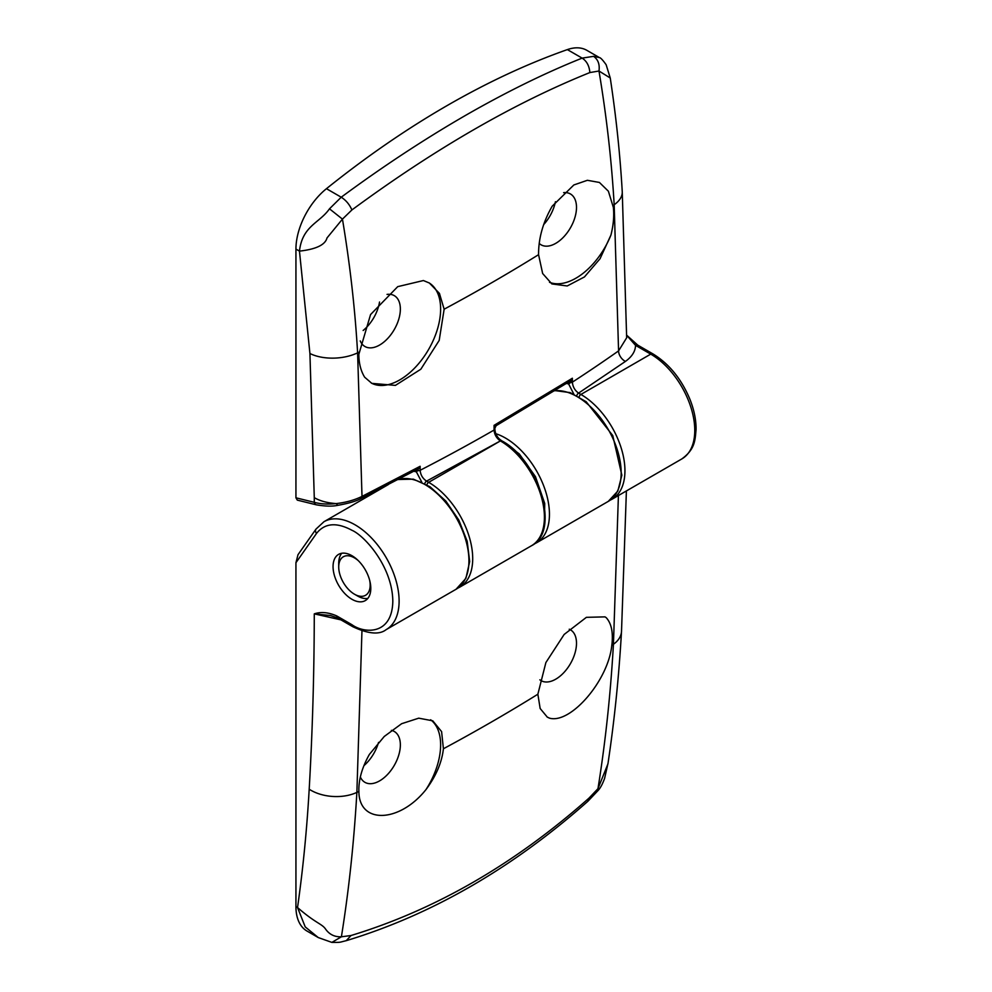 <?xml version="1.0" encoding="UTF-8"?>
<svg xmlns="http://www.w3.org/2000/svg" width="992" height="992" viewBox="0 0 992 992"><rect width="100%" height="100%" fill="white"/><g stroke="black" fill="none" stroke-linecap="round" stroke-linejoin="round"><path stroke-width="1.49" d="M367.796 598.436A26.685 15.413 60 0 1 357.591 596.006L354.442 594.196A22.246 12.846 60 0 1 338.718 566.953A22.246 12.846 60 0 1 354.442 557.876A22.246 12.846 60 0 1 358.31 560.666M369.681 580.37A22.246 12.846 60 0 1 354.442 594.196L357.591 596.006M338.718 566.953L338.718 563.32A26.685 15.413 60 0 1 341.719 553.263M543.666 224.614A29.872 17.248 120 0 0 555.421 201.736M563.63 192.659A29.363 16.951 -60 0 1 570.598 194.06A29.363 16.951 -60 0 1 576.501 207.402A29.363 16.951 -60 0 1 563.803 236.815A29.363 16.951 -60 0 1 541.248 244.912A29.363 16.951 -60 0 1 539.202 243.412M363.146 330.485A29.872 17.248 120 0 0 379.539 302.014M387.029 294.401A29.363 16.951 -60 0 1 394.469 295.752A29.363 16.951 -60 0 1 400.359 309.095A29.363 16.951 -60 0 1 387.661 338.508A29.363 16.951 -60 0 1 365.106 346.605A29.363 16.951 -60 0 1 360.257 340.926M610.948 235.017L600.048 258.726L584.462 276.929L567.213 285.969L551.874 283.923L542.649 273.519L538.569 254.684C538.445 238.415 542.984 222.258 552.197 206.187L573.86 184.958L587.388 180.296L599.416 182.454L608.381 191.208L613.354 207.402C614.246 215.872 613.44 225.072 610.948 235.017A57.821 33.381 -60 0 1 549.506 282.311M428.966 282.807A57.821 33.381 -60 0 1 440.622 309.095A57.821 33.381 -60 0 1 415.698 366.953A57.821 33.381 -60 0 1 371.306 383.048M364.659 377.208C360.828 370.983 358.881 363.37 358.844 354.342L370.562 314.563L397.718 286.651L423.41 280.538L429.375 283.03L439.431 293.384L444.143 309.206L439.196 340.417L420.831 369.222L395.411 385.392L371.826 383.358L364.659 377.208M337.503 505.015L336.226 503.589C327.211 502.944 319.895 500.96 314.278 497.649L309.926 353.512L299.46 251.125C302.362 225.717 319.548 223.15 329.48 208.816L341.223 197.21C382.528 166.73 423.658 139.636 464.616 115.928C505.585 92.343 544.757 73.073 582.13 58.119L593.588 56.346L599.416 57.586L586.83 50.319A53.382 30.814 -60 0 0 567.374 49.6A889.626 513.633 -60 0 0 326.455 188.691A53.382 30.814 -60 0 0 295.938 249.091L295.938 497.798L297.302 500.129L316.361 504.829A4.452 3.174 -76.2 0 1 314.278 502.324C320.366 504.023 327.682 504.444 336.226 503.589C345.935 502.473 354.528 500.08 362.006 496.409L357.604 352.842C355.062 309.02 350.015 264.455 342.451 219.12L351.9 209.944C434.88 148.837 514.203 103.044 589.868 72.565L598.982 71.015C606.558 116.337 611.63 160.902 614.172 204.724L618.574 350.895L626.659 337.788M567.734 382.602A2.666 1.91 -76.2 0 1 568.639 383.966L573.798 394.072M415.164 470.369L420.137 466.29L416.615 471.907A2.666 1.959 -79.4 0 0 415.35 470.406A2.666 1.91 -76.2 0 1 416.38 471.857L421.736 482.05M568.689 382.007L572.372 378.225L494.066 425.345L494.078 430.044C494.462 434.682 496.558 438.303 500.377 440.919A62.273 35.96 60 0 1 541.062 495.802A62.273 35.96 60 0 1 531.526 545.712L459.804 587.115A62.273 35.96 -120 0 0 469.352 537.205A62.273 35.96 -120 0 0 428.668 482.335A2.666 1.538 120 0 0 426.907 484.778M568.689 382.019L496.161 425.667M496.149 425.667L494.735 428.482L494.066 425.345L496.161 425.605M567.771 382.59A2.666 1.823 -78.6 0 1 568.738 383.978L566.432 383.42M576.811 395.572A2.666 1.538 -60 0 1 578.584 393.105C574.827 390.426 572.756 386.768 572.384 382.143A2.666 1.538 179.9 0 1 570.301 382.664L568.738 383.978M626.646 335.271L635.55 345.365A4.452 2.567 -60 0 1 637.769 345.142L652.959 353.908A4.452 2.567 -60 0 0 650.727 354.132L580.903 394.444A2.666 1.538 120 0 0 579.142 396.887M613.118 205.456A1843.322 1064.23 180 0 0 614.172 204.724A35.588 19.084 176.7 0 0 622.244 191.654C620.099 154.504 616.106 116.622 610.254 77.996L598.982 71.015C599.887 64.381 598.077 59.495 593.588 56.346M567.374 49.6L582.13 58.119C586.743 61.095 589.31 65.906 589.868 72.565M326.455 188.691L341.223 197.21C345.96 200.235 349.519 204.476 351.9 209.944M329.48 208.816L342.451 219.12L327.025 237.919C325.215 244.875 316.026 249.265 299.46 251.125L295.938 249.091M424.799 483.575A2.666 1.538 -60 0 1 426.572 481.12C422.679 478.516 420.546 474.908 420.149 470.295L420.137 466.29L362.006 496.409A4.452 2.232 63.3 0 1 361.187 498.406L415.983 470.072M652.959 353.908C669.104 363.828 681.454 379.006 689.986 399.441C694.127 409.932 696.161 419.938 696.062 429.499C695.07 440.597 695.045 449.202 681.864 458.912A62.273 35.96 -120 0 0 691.412 409.002A62.273 35.96 -120 0 0 650.727 354.132L635.55 345.365C635.364 351.354 631.991 356.698 625.456 361.398A8.891 5.617 54.9 0 1 618.574 350.895A1849.534 1067.814 0 0 1 572.384 382.143L572.372 378.225L570.301 382.664A2.666 1.029 57.1 0 0 568.776 381.957M494.735 428.482A2.666 1.538 179.9 0 1 494.872 428.953A2.666 1.538 179.9 0 1 494.078 430.044A1849.534 1067.814 0 0 1 420.149 470.295A2.666 1.538 179.9 0 1 418.004 470.667A2.666 1.215 58.4 0 0 416.305 469.886M363.928 765.65A29.872 17.248 120 0 0 378.535 742.4M391.369 730.36A29.363 16.951 -60 0 1 394.469 731.588A29.363 16.951 -60 0 1 400.359 744.918A29.363 16.951 -60 0 1 387.661 774.343A29.363 16.951 -60 0 1 365.106 782.428A29.363 16.951 -60 0 1 360.344 776.972M569.247 629.213A29.363 16.951 -60 0 1 570.598 629.895A29.363 16.951 -60 0 1 576.501 643.225A29.363 16.951 -60 0 1 563.803 672.65A29.363 16.951 -60 0 1 541.248 680.735A29.363 16.951 -60 0 1 539.846 679.805M351.924 555.694A26.685 15.413 -120 0 0 338.582 554.379A26.685 15.413 -120 0 0 334.49 575.757A26.685 15.413 -120 0 0 351.924 599.28A26.685 15.413 -120 0 0 365.267 600.606A26.685 15.413 -120 0 0 369.359 579.216A26.685 15.413 -120 0 0 351.924 555.694M430.64 719.77A57.821 33.381 -60 0 1 440.622 744.918A57.821 33.381 -60 0 1 426.002 789.558C399.416 823 358.943 824.414 358.893 791.442L358.844 789.409C358.968 778.36 362.477 766.692 369.371 754.428L384.251 736.473L401.648 723.701L418.736 718.171L432.772 720.824L441.601 731.612L443.412 748.762C441.886 762.389 436.083 775.992 426.002 789.558M604.922 616.838A57.821 33.381 -60 0 1 606.236 617.681C611.184 623.125 613.118 631.644 612.052 643.225L611.791 645.432C608.27 680.438 570.834 724.048 549.605 718.183A57.821 33.381 -60 0 1 547.1 716.993M549.605 718.183L547.286 717.104L540.156 708.499L537.862 694.226L545.885 662.557L564.15 634.458L586.384 617.334L604.996 616.875L606.236 617.681M318.209 937.527L306.999 931.054A53.382 30.814 -60 0 1 295.938 906.614L295.938 562.712L316.51 533.436C324.706 523.069 336.511 522.003 351.924 530.274C363.89 535.283 392.262 565.824 392.82 601.09C392.262 635.723 363.89 633.504 351.924 624.7L336.747 615.933C328.414 612.3 320.924 611.605 314.278 613.862L330.485 615.524L337.664 617.979A4.452 2.567 -60 0 1 336.747 615.933M316.51 533.436A4.452 3.509 -144.9 0 1 316.026 529.058L298.009 554.689L295.938 562.712M544.323 525.76L544.732 503.49L535.469 476.656L519.275 453.914L499.745 439.307M340.926 619.864L314.278 613.862C314.191 673.308 312.492 731.749 309.194 789.223C306.85 829.969 302.957 869.401 297.538 907.544C316.051 923.651 322.016 923.676 325.698 929.268C329.505 934.551 334.738 937.068 341.397 936.795C348.824 890.593 353.983 842.468 356.872 792.397L361.956 630.912M331.886 942.4C342.042 942.4 338.743 942.4 346.22 940.689L351.019 935.518L341.397 936.795L331.874 942.4L318.246 937.552L305.226 926.9L297.538 907.544L295.938 906.614M346.196 940.689C431.731 914.748 512.294 868.273 587.884 801.276L588.988 798.126C514.588 864.094 435.265 909.9 351.019 935.518M608.034 763.146L604.574 778.497C602.516 784.064 600.396 788.032 598.201 790.376L597.965 788.677L588.988 798.126M607.935 763.877L597.965 788.677C605.393 742.462 610.551 694.338 613.44 644.267A35.588 21.824 -176.7 0 0 621.513 631.458C618.909 676.879 614.37 721.023 607.935 763.877M295.938 497.798L314.278 502.324L314.278 497.649M413.813 471.225L416.38 471.857M373.141 493.334L372.818 492.516M494.872 427.899L494.872 428.953C495.157 434.037 497.438 437.98 501.716 440.795L501.716 440.795A2.666 1.538 120 0 0 500.39 440.932L428.668 482.335L426.572 481.12L500.377 440.919A2.666 1.538 120 0 1 501.716 440.795L501.716 440.795C539.115 460.362 560.802 531.402 531.526 545.712M610.105 500.216L612.039 499.224A62.273 35.96 -120 0 0 621.587 449.314A62.273 35.96 -120 0 0 580.903 394.444L578.584 393.105L625.456 361.398M309.926 353.512A35.588 19.084 -3.3 0 0 357.604 352.842A1843.322 1064.23 180 0 0 358.881 352.234M538.569 254.684A1843.322 1064.23 180 0 1 444.143 309.206M388.38 484.53L323.938 521.742A62.273 35.96 60 0 1 355.074 524.83A62.273 35.96 60 0 1 395.758 579.7A62.273 35.96 60 0 1 386.21 629.598C379.49 634.942 368.367 633.987 352.842 626.733A4.452 2.567 -60 0 1 351.924 624.7M397.842 479.62A62.273 35.96 60 0 1 424.898 484.518A62.273 35.96 60 0 1 465.583 539.388A62.273 35.96 60 0 1 456.035 589.285L465.893 578.361L469.687 561.559L467.182 541.248L458.837 520.118L445.854 501.072L430.007 486.737L413.366 479.148L398.04 479.52M533.944 544.087L536.548 542.798A62.273 35.96 -120 0 0 546.096 492.9A62.273 35.96 -120 0 0 505.412 438.018A62.273 35.96 -120 0 0 495.95 433.752M554.615 390.774A62.273 35.96 60 0 1 577.133 396.626A62.273 35.96 60 0 1 617.818 451.496A62.273 35.96 60 0 1 608.27 501.394L617.842 491.04L621.848 475.18L612.758 435.55L586.198 401.748L570.214 392.621L554.9 390.588M309.194 789.223A35.588 21.824 3.3 0 0 356.872 792.397A1842.305 1063.647 0 0 0 358.893 791.442M618.413 495.541L613.44 644.267A1842.305 1063.647 0 0 1 611.791 645.432M443.412 748.762A1842.305 1063.647 0 0 0 537.862 694.226M681.864 458.912L612.039 499.224M622.244 191.654L626.659 337.826M626.646 335.16L637.769 345.142M599.416 57.586C600.582 57.672 602.826 60.053 606.149 64.753L610.254 77.996M316.361 504.829C325.103 506.304 332.047 506.503 337.193 505.436C348.576 503.452 356.574 501.109 361.187 498.406M372.682 493.594L372.36 492.751M457.87 588.107L459.804 587.115M386.21 629.598L456.035 589.285M337.664 617.979L352.842 626.733M323.938 521.742L316.026 529.058M598.188 790.401L587.884 801.276M621.513 631.458L626.398 490.928M536.548 542.798L608.27 501.394"/></g></svg>
